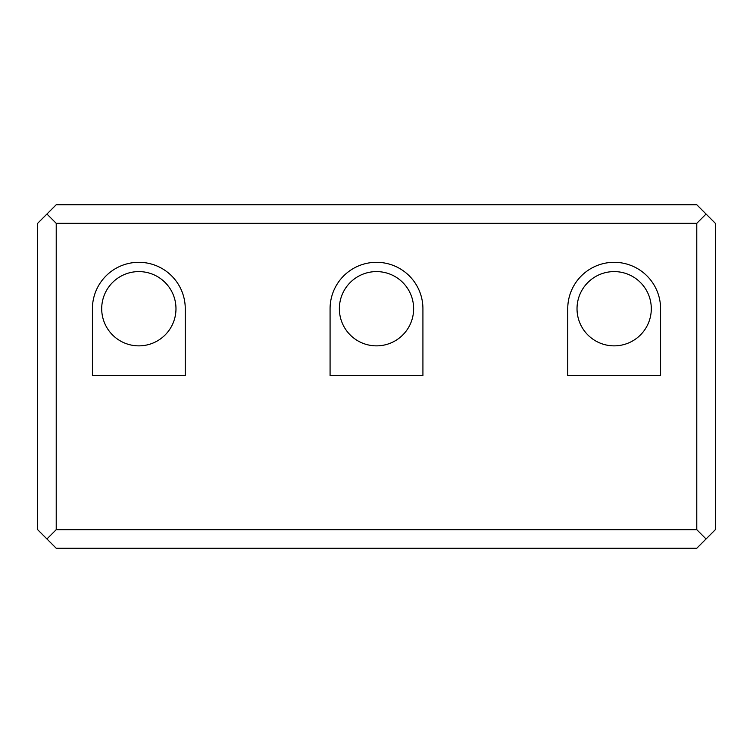 <?xml version="1.0" encoding="UTF-8"?>
<svg xmlns="http://www.w3.org/2000/svg" width="753" height="753" viewBox="0 0 753 753"><rect width="100%" height="100%" fill="white"/><g stroke="black" fill="none" stroke-linecap="round" stroke-linejoin="round"><path stroke-width="1.13" d="M376.5 271.598A37.132 37.132 0 0 0 339.368 308.73A37.132 37.132 0 0 0 376.5 345.862A37.132 37.132 0 0 0 413.632 308.73A37.132 37.132 0 0 0 376.5 271.598M614.156 271.598A37.132 37.132 0 0 0 577.024 308.73A37.132 37.132 0 0 0 614.156 345.862A37.132 37.132 0 0 0 651.298 308.73A37.132 37.132 0 0 0 614.156 271.598M138.844 271.598A37.132 37.132 0 0 0 101.702 308.73A37.132 37.132 0 0 0 138.844 345.862A37.132 37.132 0 0 0 175.976 308.73A37.132 37.132 0 0 0 138.844 271.598M376.5 262.308A46.422 46.422 0 0 1 422.922 308.73L422.922 375.568L330.078 375.568L330.078 308.73A46.422 46.422 0 0 1 376.5 262.308M614.156 262.308A46.422 46.422 0 0 1 660.579 308.73L660.579 375.568L567.743 375.568L567.743 308.73A46.422 46.422 0 0 1 614.156 262.308M138.844 262.308A46.422 46.422 0 0 1 185.257 308.73L185.257 375.568L92.421 375.568L92.421 308.73A46.422 46.422 0 0 1 138.844 262.308M696.779 529.679L706.069 538.96L696.779 548.25L56.221 548.25L46.931 538.96L56.221 529.679L696.779 529.679L696.779 223.321L56.221 223.321L56.221 529.679M696.779 223.321L706.069 214.04L715.35 223.321L715.35 529.679L706.069 538.96M56.221 223.321L46.931 214.04L56.221 204.75L696.779 204.75L706.069 214.04M46.931 538.96L37.65 529.679L37.65 223.321L46.931 214.04"/></g></svg>
